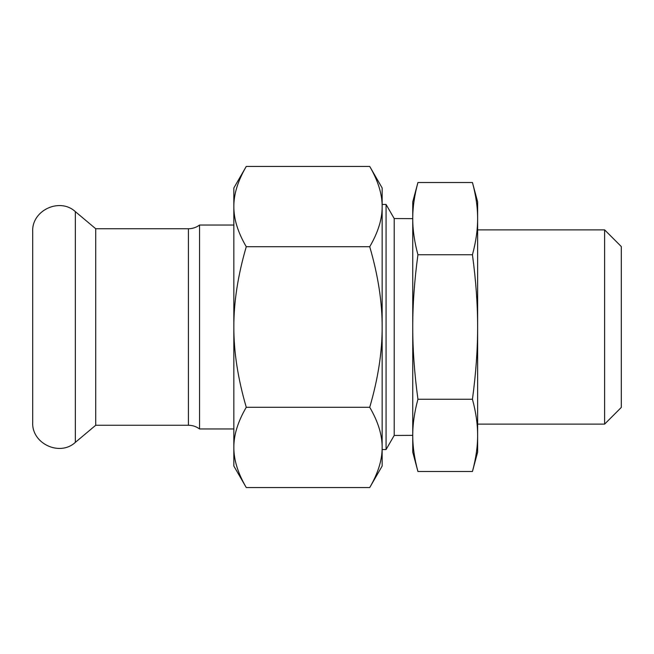 <?xml version="1.0" encoding="UTF-8"?>
<svg xmlns="http://www.w3.org/2000/svg" width="654" height="654" viewBox="0 0 654 654"><rect width="100%" height="100%" fill="white"/><g stroke="black" fill="none" stroke-linecap="round" stroke-linejoin="round"><path stroke-width="0.98" d="M32.7 422.476L32.7 231.524C31.605 210.343 59.816 197.189 75.341 211.643L75.341 442.357C59.816 456.811 31.605 443.657 32.7 422.476M233.846 428.959L199.544 428.959L199.544 225.041C196.241 227.478 192.529 228.712 188.426 228.745L188.426 425.255L95.721 425.255L95.721 228.745L75.341 211.643M199.544 428.959C196.241 426.522 192.529 425.288 188.426 425.255M95.721 425.255L75.341 442.357M246.264 407.279C237.893 378.552 233.756 351.795 233.846 327C233.756 302.205 237.893 275.448 246.264 246.722C237.893 232.366 233.756 218.984 233.846 206.59C233.756 194.189 237.893 180.815 246.264 166.451L233.846 187.96L233.846 466.04L246.264 487.549C237.893 473.185 233.756 459.811 233.846 447.41C233.756 435.016 237.893 421.634 246.264 407.279L369.731 407.279C378.102 421.634 382.238 435.016 382.149 447.41L382.149 447.41C382.238 459.811 378.102 473.185 369.731 487.549L246.264 487.549M246.264 166.451L369.731 166.451C378.102 180.815 382.238 194.189 382.149 206.59L382.149 206.59C382.238 218.984 378.102 232.366 369.731 246.722C378.102 275.448 382.238 302.205 382.149 327C382.238 351.795 378.102 378.552 369.731 407.279M246.264 246.722L369.731 246.722M369.731 166.451L382.149 187.96L382.149 466.04L369.731 487.549M472.441 254.749C475.932 280.599 477.665 304.682 477.624 327C477.665 349.318 475.932 373.401 472.441 399.251C475.932 412.167 477.665 424.209 477.624 435.368C477.665 446.527 475.932 458.568 472.441 471.493L417.931 471.493C414.432 458.568 412.707 446.527 412.739 435.368C412.707 424.209 414.432 412.167 417.931 399.251C414.432 373.401 412.707 349.318 412.739 327C412.707 304.682 414.432 280.599 417.931 254.749C414.432 241.833 412.707 229.791 412.739 218.632C412.707 207.473 414.432 195.432 417.931 182.507L472.441 182.507C475.932 195.432 477.665 207.473 477.624 218.632C477.665 229.791 475.932 241.833 472.441 254.749L417.931 254.749M472.441 399.251L417.931 399.251M417.931 471.493L412.739 452.135L412.739 201.865L417.931 182.507M472.441 471.493L477.624 452.135L477.624 201.865L472.441 182.507M604.615 229.881L604.615 424.119L621.3 407.434L621.3 246.566L604.615 229.881L477.624 229.881M412.739 218.632L394.198 218.55L394.198 435.45L412.739 435.368M394.198 218.55L386.064 204.457L382.149 204.457M394.198 435.45L386.064 449.543L386.064 204.457M188.426 228.745L95.721 228.745M233.846 225.041L199.544 225.041M604.615 424.119L477.624 424.119M386.064 449.543L382.149 449.543"/></g></svg>
